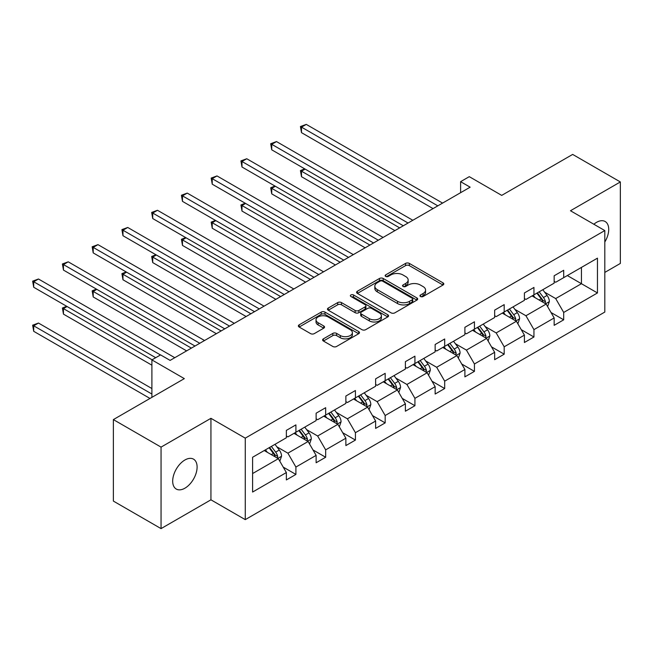 <?xml version="1.0" encoding="UTF-8"?>
<svg xmlns="http://www.w3.org/2000/svg" width="653" height="653" viewBox="0 0 653 653"><rect width="100%" height="100%" fill="white"/><g stroke="black" fill="none" stroke-linecap="round" stroke-linejoin="round"><path stroke-width="0.98" d="M420.508 296.503A1.853 1.069 0 0 0 423.136 296.503L443.028 285.018A2.645 1.526 0 0 0 443.803 283.941A2.645 1.526 0 0 0 443.028 282.863L409.325 263.404A2.645 1.526 0 0 0 405.578 263.404L385.686 274.889A1.853 1.069 0 0 0 385.148 275.648A1.853 1.069 0 0 0 385.686 276.399A1.853 1.069 0 0 0 388.306 276.399L390.886 274.913A8.473 4.889 0 0 1 402.868 274.913L405.676 276.537A8.473 4.889 0 0 1 408.158 279.998A8.473 4.889 0 0 1 405.676 283.451L403.097 284.945A1.853 1.069 0 0 0 402.558 285.696A1.853 1.069 0 0 0 403.097 286.455A1.853 1.069 0 0 0 405.717 286.455L408.296 284.969A8.473 4.889 0 0 1 420.279 284.969L423.087 286.585A8.473 4.889 0 0 1 425.568 290.046A8.473 4.889 0 0 1 423.087 293.507L420.508 294.993A1.853 1.069 0 0 0 419.969 295.752A1.853 1.069 0 0 0 420.508 296.503L420.508 294.993M184.897 488.199A17.264 9.966 120 0 0 196.178 472.984A17.264 9.966 120 0 0 193.525 459.149A17.264 9.966 120 0 0 184.897 460.006A17.264 9.966 120 0 0 173.616 475.221A17.264 9.966 120 0 0 176.261 489.048A17.264 9.966 120 0 0 184.897 488.199M604.809 242.01A17.264 9.966 120 0 0 605.143 221.506A17.264 9.966 120 0 0 596.507 222.363A17.264 9.966 120 0 0 593.846 224.24M604.809 272.415L620.35 263.437L620.35 181.95L572.665 154.418L501.708 195.386L469.287 176.661L460.61 181.673L460.61 192.684M161.054 528.612L210.935 499.814L210.935 418.32L161.054 447.117L161.054 528.612L113.369 501.08L113.369 419.593L184.326 378.626L151.896 359.901L151.896 397.342M161.054 447.117L113.369 419.593M323.39 338.85A2.645 1.526 0 0 0 322.615 339.935A2.645 1.526 0 0 0 323.39 341.013L332.842 346.474A2.645 1.526 0 0 0 336.589 346.474L358.685 333.716A2.645 1.526 0 0 0 359.46 332.638A2.645 1.526 0 0 0 358.685 331.553L324.982 312.101A2.645 1.526 0 0 0 321.235 312.101L299.147 324.851A2.645 1.526 0 0 0 298.372 325.937A2.645 1.526 0 0 0 299.147 327.014L310.567 333.61A2.645 1.526 0 0 0 314.313 333.61L323.766 328.149A2.645 1.526 0 0 0 324.541 327.071A2.645 1.526 0 0 0 323.766 325.986L318.101 322.721A7.085 4.089 0 0 1 316.028 319.831A7.085 4.089 0 0 1 320.394 316.052A7.085 4.089 0 0 1 328.116 316.934L350.302 329.749A7.085 4.089 0 0 1 352.375 332.638A7.085 4.089 0 0 1 348.008 336.417A7.085 4.089 0 0 1 340.286 335.528L336.589 333.389A2.645 1.526 0 0 0 332.842 333.389L323.39 338.85L323.39 341.013M151.896 359.901L160.581 354.897L170.115 360.399L470.144 187.182L460.61 181.673M210.935 418.32L245.267 438.147L604.809 230.566L604.809 312.061L245.267 519.633L245.267 438.147M620.35 181.95L570.469 210.748L604.809 230.566M391.074 312.852A2.645 1.526 0 0 0 394.812 312.852L416.908 300.102A2.645 1.526 0 0 0 417.683 299.017A2.645 1.526 0 0 0 416.908 297.939L383.205 278.48A2.645 1.526 0 0 0 379.466 278.48L357.371 291.238A2.645 1.526 0 0 0 356.595 292.315A2.645 1.526 0 0 0 357.371 293.401L391.074 312.852M351.649 296.911A1.853 1.069 0 0 1 353.534 297.172L353.534 294.968L387.792 314.746A2.645 1.526 0 0 1 388.568 315.832A2.645 1.526 0 0 1 387.792 316.909L365.704 329.667A2.645 1.526 0 0 1 361.958 329.667L328.255 310.208L328.255 308.045A2.645 1.526 0 0 0 327.48 309.13A2.645 1.526 0 0 0 328.255 310.208M328.255 308.045L337.715 302.584A2.645 1.526 0 0 1 341.454 302.584L355.126 310.477A2.645 1.526 0 0 0 358.864 310.477L365.141 306.853A2.645 1.526 0 0 0 365.917 305.775A2.645 1.526 0 0 0 365.141 304.698L350.914 296.478A1.853 1.069 0 0 1 350.367 295.719A1.853 1.069 0 0 1 351.51 294.732A1.853 1.069 0 0 1 353.534 294.968M252.605 457.255L286.365 437.763L286.365 430.384L295.907 424.874L295.907 432.253L316.125 420.581L316.125 413.202L325.659 407.701L325.659 415.079L345.878 403.399L345.878 396.028L355.42 390.518L355.42 397.897L375.63 386.225L375.63 378.846L385.172 373.336L385.172 380.715L405.391 369.043L405.391 361.664L414.924 356.163L414.924 363.541L435.143 351.869L435.143 344.49L444.685 338.98L444.685 346.359L464.895 334.687L464.895 327.308L474.437 321.807L474.437 329.177L494.656 317.505L494.656 310.126L504.189 304.625L504.189 312.003L524.408 300.331L524.408 292.952L533.95 287.442L533.95 294.821L554.16 283.149L554.16 275.77L563.702 270.269L563.702 277.647L597.462 258.155L597.462 292.952L563.702 312.444L563.702 319.823L554.16 325.325L554.16 317.946L533.95 329.618L533.95 336.997L524.408 342.507L524.408 335.128L504.189 346.8L504.189 354.179L494.656 359.689L494.656 352.31L474.437 363.982L474.437 371.361L464.895 376.863L464.895 369.484L444.685 381.156L444.685 388.535L435.143 394.045L435.143 386.666L414.924 398.338L414.924 405.717L405.391 411.219L405.391 403.848L385.172 415.52L385.172 422.891L375.63 428.401L375.63 421.022L355.42 432.694L355.42 440.073L345.878 445.583L345.878 438.204L325.659 449.876L325.659 457.255L316.125 462.757L316.125 455.378L295.907 467.05L295.907 474.429L286.365 479.939L286.365 472.56L252.605 492.052L252.605 457.255M293.997 433.355L308.11 441.501L287.891 453.182L276.856 446.807M287.891 453.182L295.907 467.05M308.11 441.501L316.125 455.378M286.365 436L287.891 436.881L295.907 432.253M323.749 416.173L337.87 424.328L317.652 436L306.608 429.625M317.652 436L325.659 449.876M337.87 424.328L345.878 438.204M316.125 418.818L317.652 419.699L325.659 415.079M353.51 398.999L367.623 407.146L347.404 418.818L336.368 412.443M347.404 418.818L355.42 432.694M367.623 407.146L375.63 421.022M345.878 401.644L347.404 402.526L355.42 397.897M383.262 381.817L397.375 389.972L377.156 401.644L366.121 395.269M377.156 401.644L385.172 415.52M397.375 389.972L405.391 403.848M375.63 384.462L377.156 385.343L385.172 380.715M413.014 364.643L427.135 372.79L406.917 384.462L395.873 378.087M406.917 384.462L414.924 398.338M427.135 372.79L435.143 386.666M405.391 367.28L406.917 368.161L414.924 363.541M442.775 347.461L456.888 355.607L436.669 367.28L425.634 360.913M436.669 367.28L444.685 381.156M456.888 355.607L464.895 369.484M435.143 350.106L436.669 350.988L444.685 346.359M472.527 330.279L486.64 338.434L466.422 350.106L455.386 343.731M466.422 350.106L474.437 363.982M486.64 338.434L494.656 352.31M464.895 332.924L466.422 333.805L474.437 329.177M502.279 313.105L516.401 321.252L496.182 332.924L485.138 326.549M496.182 332.924L504.189 346.8M516.401 321.252L524.408 335.128M494.656 315.75L496.182 316.623L504.189 312.003M532.04 295.923L546.153 304.078L525.934 315.75L514.899 309.375M525.934 315.75L533.95 329.618M546.153 304.078L554.16 317.946M524.408 298.568L525.934 299.449L533.95 294.821M567.326 275.55L581.439 283.704L555.687 298.568L544.651 292.193M555.687 298.568L563.702 312.444M597.462 292.952L581.439 283.704L581.439 267.404L597.462 258.155M210.935 499.814L245.267 519.633M554.16 281.386L555.687 282.267L563.702 277.647M252.605 473.547L278.358 458.684L264.245 450.537M278.358 458.684L286.365 472.56M551.018 312.501L563.702 319.823M521.265 329.675L533.95 336.997M491.505 346.857L504.189 354.179M461.753 364.031L474.437 371.361M432 381.213L444.685 388.535M402.24 398.395L414.924 405.717M372.488 415.569L385.172 422.891M342.735 432.751L355.42 440.073M312.975 449.933L325.659 457.255M283.222 467.107L295.907 474.429M421.25 296.772L423.087 295.711A8.473 4.889 0 0 0 425.568 292.25L425.568 290.046M408.158 279.998L408.158 282.202A8.473 4.889 0 0 1 405.676 285.655L403.84 286.716M442.987 285.043L409.325 265.608A2.645 1.526 0 0 0 405.578 265.608L386.429 276.66M416.875 300.119L383.205 280.684A2.645 1.526 0 0 0 379.466 280.684L357.403 293.417M412.223 299.776A1.853 1.069 0 0 0 412.769 299.017A1.853 1.069 0 0 0 412.223 298.266L382.642 281.182A1.853 1.069 0 0 0 380.022 281.182L377.312 282.749A8.473 4.889 0 0 0 374.83 286.21A8.473 4.889 0 0 0 377.312 289.671L397.53 301.343A8.473 4.889 0 0 0 409.513 301.343L412.223 299.776L412.223 301.98A1.853 1.069 0 0 0 412.769 301.221L412.769 299.017M374.83 286.21L374.83 288.414A8.473 4.889 0 0 0 377.312 291.875L377.312 289.671M412.223 301.98L409.513 303.547A8.473 4.889 0 0 1 397.53 303.547L377.312 291.875M328.296 310.224L337.715 304.788L337.715 302.584M365.917 305.775L365.917 307.979A2.645 1.526 0 0 1 365.141 309.057L358.864 312.681A2.645 1.526 0 0 1 355.126 312.681L341.454 304.788A2.645 1.526 0 0 0 337.715 304.788M353.534 297.172L387.76 316.925M369.304 318.664A7.085 4.089 0 0 0 377.026 319.554A7.085 4.089 0 0 0 381.393 315.774A7.085 4.089 0 0 0 379.32 312.885L371.508 308.371A2.645 1.526 0 0 0 367.761 308.371L361.493 311.987A2.645 1.526 0 0 0 360.717 313.073A2.645 1.526 0 0 0 361.493 314.15L369.304 318.664L369.304 320.868A7.085 4.089 0 0 0 377.026 321.758A7.085 4.089 0 0 0 381.393 317.978L381.393 315.774M360.717 313.073L360.717 315.277A2.645 1.526 0 0 0 361.493 316.354L361.493 314.15M369.304 320.868L361.493 316.354M352.375 332.638L352.375 334.842A7.085 4.089 0 0 1 348.008 338.613A7.085 4.089 0 0 1 340.286 337.732L336.589 335.593A2.645 1.526 0 0 0 332.842 335.593L323.423 341.037M316.028 319.831L316.028 322.027A7.085 4.089 0 0 0 318.101 324.925L318.101 322.721M323.733 328.173L318.101 324.925M358.644 333.74L324.982 314.305A2.645 1.526 0 0 0 321.235 314.305L299.18 327.039M547.606 306.584L549.353 301.515A7.15 4.13 -120 0 0 547.075 295.434L542.79 289.712M535.117 297.703L533.256 295.221M305.122 169.094L301.498 171.192L301.498 176.694L394.894 230.623M545.1 303.465L545.5 301.825A7.15 4.13 -120 0 0 543.451 297.523L539.166 291.809M537.378 292.838L542.088 299.131A3.64 2.106 60 0 1 542.749 300.241L545.5 301.825M536.88 293.132L541.166 298.845A7.15 4.13 60 0 1 542.945 302.225M301.498 176.694L300.445 170.588L399.669 227.873M300.445 170.588L304.698 168.858M437.812 205.842L301.498 127.139L306.265 124.388L442.579 203.091M433.045 208.601L301.498 132.649L301.498 127.139L300.445 126.535L306.265 124.388M301.498 132.649L300.445 126.535M517.845 323.766L519.6 318.697A7.15 4.13 -120 0 0 517.323 312.607L513.038 306.894M505.357 314.877L503.504 312.403M275.362 186.276L271.738 188.366L271.738 193.876L365.141 247.805M515.339 320.647L515.739 318.999A7.15 4.13 -120 0 0 513.699 314.705L509.413 308.983M507.626 310.02L512.336 316.313A3.64 2.106 60 0 1 512.997 317.415L515.739 318.999M507.128 310.306L511.405 316.028A7.15 4.13 60 0 1 513.193 319.399M271.738 193.876L270.693 187.762L369.908 245.046M270.693 187.762L274.946 186.032M488.093 340.939L489.848 335.879A7.15 4.13 -120 0 0 487.562 329.789L483.285 324.076M475.604 332.059L473.743 329.577M245.61 203.458L241.985 205.548L241.985 211.058L335.389 264.979M485.587 337.821L485.987 336.181A7.15 4.13 -120 0 0 483.938 331.879L479.661 326.165M477.865 327.202L482.583 333.487A3.64 2.106 60 0 1 483.244 334.597L485.987 336.181M477.367 327.488L481.653 333.201A7.15 4.13 60 0 1 483.432 336.581M241.985 211.058L240.933 204.944L340.156 262.228M240.933 204.944L245.193 203.214M408.06 223.024L271.738 144.321L276.505 141.57L412.827 220.273M403.293 225.775L271.738 149.823L271.738 144.321L270.693 143.717L276.505 141.57M271.738 149.823L270.693 143.717M378.307 240.206L241.985 161.503L246.752 158.744L383.074 237.447M373.532 242.957L241.985 167.005L241.985 161.503L240.933 160.891L246.752 158.744M241.985 167.005L240.933 160.891M458.341 358.122L460.096 353.053A7.15 4.13 -120 0 0 457.81 346.972L453.525 341.25M445.852 349.241L443.991 346.759M215.857 220.632L212.233 222.73L212.233 228.232L305.628 282.161M455.835 355.003L456.235 353.363A7.15 4.13 -120 0 0 454.186 349.061L449.901 343.347M448.113 344.376L452.823 350.669A3.64 2.106 60 0 1 453.484 351.779L456.235 353.363M447.615 344.67L451.9 350.383A7.15 4.13 60 0 1 453.68 353.755M212.233 228.232L211.18 222.118L310.404 279.402M211.18 222.118L215.433 220.396M348.547 257.38L212.233 178.677L217 175.926L353.314 254.629M343.78 260.139L212.233 184.187L212.233 178.677L211.18 178.073L217 175.926M212.233 184.187L211.18 178.073M428.58 375.304L430.335 370.235A7.15 4.13 -120 0 0 428.058 364.145L423.773 358.432M416.092 366.415L414.239 363.933M186.097 237.814L182.473 239.904L182.473 245.414L275.876 299.335M426.074 372.177L426.474 370.537A7.15 4.13 -120 0 0 424.434 366.243L420.148 360.521M418.361 361.558L423.071 367.851A3.64 2.106 60 0 1 423.732 368.953L426.474 370.537M417.863 361.844L422.14 367.557A7.15 4.13 60 0 1 423.928 370.937M182.473 245.414L181.428 239.3L280.643 296.584M181.428 239.3L185.681 237.57M318.795 274.562L182.473 195.859L187.24 193.1L323.561 271.811M314.028 277.313L182.473 201.361L182.473 195.859L181.428 195.255L187.24 193.1M182.473 201.361L181.428 195.255M398.828 392.477L400.583 387.417A7.15 4.13 -120 0 0 398.297 381.328L394.02 375.614M386.339 383.597L384.478 381.115M156.345 254.996L152.72 257.086L152.72 262.588L246.124 316.517M396.322 389.359L396.722 387.719A7.15 4.13 -120 0 0 394.673 383.417L390.396 377.703M388.6 378.74L393.318 385.025A3.64 2.106 60 0 1 393.979 386.135L396.722 387.719M388.102 379.026L392.388 384.739A7.15 4.13 60 0 1 394.167 388.119M152.72 262.588L151.667 256.482L250.891 313.767M151.667 256.482L155.928 254.752M289.042 291.736L152.72 213.033L157.487 210.282L293.809 288.985M284.267 294.495L152.72 218.543L152.72 213.033L151.667 212.429L157.487 210.282M152.72 218.543L151.667 212.429M369.076 409.66L370.831 404.591A7.15 4.13 -120 0 0 368.545 398.501L364.26 392.788M356.587 400.771L354.726 398.297M126.592 272.17L122.968 274.268L122.968 279.77L216.363 333.699M366.57 406.541L366.97 404.901A7.15 4.13 -120 0 0 364.921 400.599L360.636 394.877M358.848 395.914L363.558 402.207A3.64 2.106 60 0 1 364.219 403.309L366.97 404.901M358.35 396.2L362.635 401.921A7.15 4.13 60 0 1 364.415 405.293M122.968 279.77L121.915 273.656L221.138 330.94M121.915 273.656L126.168 271.926M259.282 308.918L122.968 230.215L127.735 227.464L264.049 306.167M254.515 311.669L122.968 235.725L122.968 230.215L121.915 229.611L127.735 227.464M122.968 235.725L121.915 229.611M339.315 426.833L341.07 421.773A7.15 4.13 -120 0 0 338.793 415.683L334.507 409.97M326.827 417.953L324.974 415.471M96.832 289.352L93.208 291.442L93.208 296.952L186.611 350.873M336.809 423.715L337.209 422.075A7.15 4.13 -120 0 0 335.169 417.773L330.883 412.059M329.096 413.096L333.805 419.381A3.64 2.106 60 0 1 334.467 420.491L337.209 422.075M328.598 413.382L332.875 419.095A7.15 4.13 60 0 1 334.663 422.475M93.208 296.952L92.163 290.838L191.378 348.122M92.163 290.838L96.415 289.108M229.53 326.1L93.208 247.397L97.974 244.638L234.296 323.341M224.763 328.851L93.208 252.899L93.208 247.397L92.163 246.785L97.974 244.638M93.208 252.899L92.163 246.785M309.563 444.016L311.318 438.947A7.15 4.13 -120 0 0 309.032 432.866L304.755 427.144M297.074 435.135L295.213 432.653M67.079 306.526L63.455 308.624L63.455 314.126L151.896 365.19M307.057 440.897L307.457 439.257A7.15 4.13 -120 0 0 305.408 434.955L301.131 429.241M299.335 430.27L304.053 436.563A3.64 2.106 60 0 1 304.714 437.673L307.457 439.257M298.837 430.564L303.123 436.277A7.15 4.13 60 0 1 304.902 439.649M63.455 314.126L62.402 308.02L152.092 359.795M62.402 308.02L66.663 306.29M199.777 343.274L63.455 264.571L68.222 261.82L204.544 340.523M195.002 346.033L63.455 270.081L63.455 264.571L62.402 263.967L68.222 261.82M63.455 270.081L62.402 263.967M279.811 461.198L281.565 456.129A7.15 4.13 -120 0 0 279.28 450.039L274.995 444.326M267.322 452.309L265.461 449.835M151.896 388.535L38.47 323.047L33.703 325.798L33.703 331.308L149.994 398.444M277.305 458.071L277.705 456.431A7.15 4.13 -120 0 0 275.656 452.137L271.37 446.415M269.583 447.452L274.293 453.745A3.64 2.106 60 0 1 274.954 454.847L277.705 456.431M269.085 447.738L273.37 453.46A7.15 4.13 60 0 1 275.15 456.831M33.703 331.308L32.65 325.194L151.896 394.045M32.65 325.194L38.47 323.047M160.483 354.946L33.703 281.753L38.47 279.002L174.784 357.705M155.716 357.705L33.703 287.255L33.703 281.753L32.65 281.149L38.47 279.002M33.703 287.255L32.65 281.149M423.087 295.711L423.087 293.507M403.097 286.455L403.097 284.945M405.676 285.655L405.676 283.451M385.686 276.399L385.686 274.889M405.578 265.608L405.578 263.404M409.325 265.608L409.325 263.404M443.028 285.018L443.028 282.863M357.371 293.401L357.371 291.238M379.466 280.684L379.466 278.48M383.205 280.684L383.205 278.48M416.908 300.102L416.908 297.939M397.53 303.547L397.53 301.343M409.513 303.547L409.513 301.343M341.454 304.788L341.454 302.584M355.126 312.681L355.126 310.477M358.864 312.681L358.864 310.477M365.141 309.057L365.141 306.853M387.792 316.909L387.792 314.746M332.842 335.593L332.842 333.389M336.589 335.593L336.589 333.389M340.286 337.732L340.286 335.528M323.766 328.149L323.766 325.986M299.147 327.014L299.147 324.851M321.235 314.305L321.235 312.101M324.982 314.305L324.982 312.101M358.685 333.716L358.685 331.553M545.639 303.776L549.312 301.653M543.451 297.523L547.075 295.434M539.133 300.021L541.166 298.845M515.886 320.958L519.551 318.835M513.699 314.705L517.323 312.607M509.373 317.195L511.405 316.028M486.126 338.132L489.799 336.017M483.938 331.879L487.562 329.789M479.62 334.377L481.653 333.201M456.374 355.314L460.047 353.191M454.186 349.061L457.81 346.972M449.868 351.559L451.9 350.383M426.621 372.496L430.286 370.373M424.434 366.243L428.058 364.145M420.108 368.733L422.14 367.557M396.861 389.67L400.534 387.547M394.673 383.417L398.297 381.328M390.355 385.915L392.388 384.739M367.108 406.852L370.782 404.729M364.921 400.599L368.545 398.501M360.603 403.089L362.635 401.921M337.356 424.026L341.021 421.911M335.169 417.773L338.793 415.683M330.842 420.271L332.875 419.095M307.596 441.208L311.269 439.085M305.408 434.955L309.032 432.866M301.09 437.453L303.123 436.277M277.843 458.39L281.516 456.267M275.656 452.137L279.28 450.039M271.338 454.627L273.37 453.46"/></g></svg>
